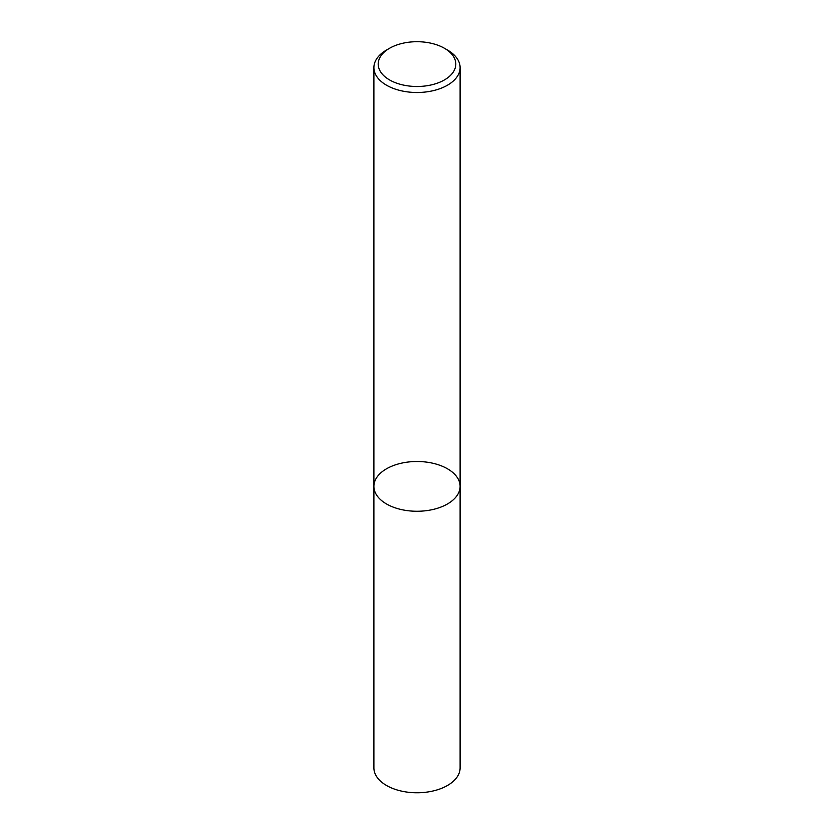 <?xml version="1.0" encoding="UTF-8"?>
<svg xmlns="http://www.w3.org/2000/svg" width="834" height="834" viewBox="0 0 834 834"><rect width="100%" height="100%" fill="white"/><g stroke="black" fill="none" stroke-linecap="round" stroke-linejoin="round"><path stroke-width="1.25" d="M447.472 503.965A43.097 24.884 180 0 1 400.508 509.365A43.097 24.884 180 0 1 373.903 486.378A43.097 24.884 180 0 1 417 461.494A43.097 24.884 180 0 1 460.097 486.378A43.097 24.884 180 0 1 447.472 503.965A43.097 24.884 180 0 1 400.508 509.365A43.097 24.884 180 0 1 373.903 486.378L373.903 767.895A43.097 24.884 180 0 0 400.508 790.882A43.097 24.884 180 0 0 447.472 785.492A43.097 24.884 180 0 0 460.097 767.895L460.097 486.378A43.097 24.884 180 0 1 447.472 503.965M444.428 48.257L447.472 50.019A43.097 24.884 180 0 1 460.097 67.617A43.097 24.884 180 0 1 447.472 85.204A43.097 24.884 180 0 1 400.508 90.604A43.097 24.884 180 0 1 373.903 67.617A43.097 24.884 180 0 1 386.528 50.019L389.572 48.257A38.791 22.393 180 0 1 444.428 48.257A38.791 22.393 180 0 1 444.428 79.928A38.791 22.393 180 0 1 389.572 79.928A38.791 22.393 180 0 1 389.572 48.257M373.903 67.617L373.903 486.378M460.097 67.617L460.097 486.378"/></g></svg>
